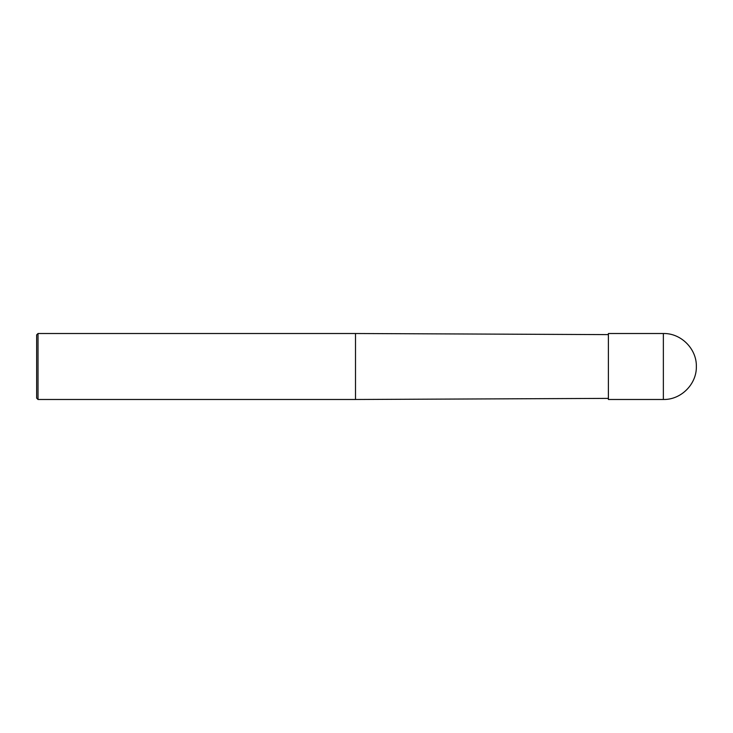 <?xml version="1.0" encoding="UTF-8"?>
<svg xmlns="http://www.w3.org/2000/svg" width="733" height="733" viewBox="0 0 733 733"><rect width="100%" height="100%" fill="white"/><g stroke="black" fill="none" stroke-linecap="round" stroke-linejoin="round"><path stroke-width="0.55" stroke-dasharray="3.67 2.75" d="M608.39 399.485L608.39 334.615M38.024 399.485L38.024 333.515M36.65 398.111L36.65 366.5M663.365 399.485L663.365 333.515M355.505 399.485L355.505 333.515"/><path stroke-width="1.1" d="M696.35 366.5C696.799 348.871 680.994 333.066 663.365 333.515L608.39 333.515L608.39 399.485L663.365 399.485C680.994 399.934 696.799 384.129 696.35 366.5M608.39 334.615L355.505 333.515L38.024 333.515L38.024 399.485L36.65 398.111L36.65 334.889L38.024 333.515M663.365 333.515L663.365 399.485M355.505 333.515L355.505 399.485L38.024 399.485M608.39 398.386L355.505 399.485"/></g></svg>
